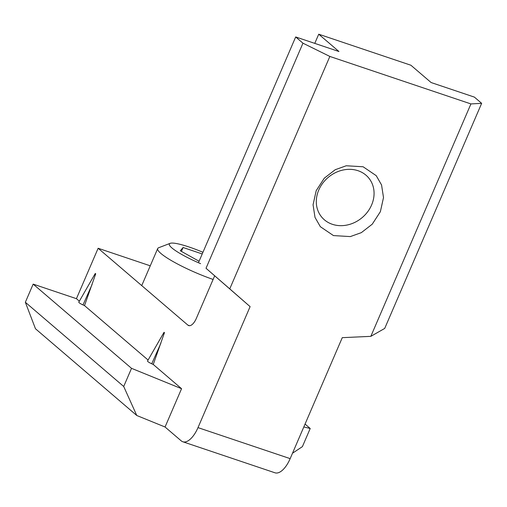 <?xml version="1.0" encoding="UTF-8"?>
<svg xmlns="http://www.w3.org/2000/svg" width="507" height="507" viewBox="0 0 507 507"><rect width="100%" height="100%" fill="white"/><g stroke="black" fill="none" stroke-linecap="round" stroke-linejoin="round"><path stroke-width="0.76" d="M333.467 235.584L350.331 236.585L361.345 232.637L372.246 224.189L380.37 211.692L383.507 197.578L381.556 184.954L376.226 175.663L363.101 166.765L346.237 165.764L335.222 169.718L324.322 178.16L316.197 190.664L313.06 204.777L315.012 217.395L320.342 226.692L333.467 235.584M95.722 273.805L95.316 273.457L94.746 274.388L78.807 302.134A5.558 0.887 -156.7 0 0 79.2 302.768A5.558 0.887 -156.7 0 0 83.002 304.922L84.517 305.607L95.722 273.805L95.316 273.457M164.458 332.662L164.053 332.313L163.482 333.245L147.543 360.99A5.558 0.887 23.3 0 0 147.936 361.624A5.558 0.887 23.3 0 0 151.739 363.779L153.253 364.463L164.458 332.662L164.053 332.313M290.169 458.639L197.996 427.616L250.103 306.634L229.76 288.863L329.854 56.442L470.927 103.929L370.832 336.35L342.269 337.662L290.169 458.639A22.238 10.032 108.6 0 1 274.984 472.797L182.818 441.768A22.238 10.032 108.6 0 1 181.227 440.856L165.054 427.008L181.557 388.698L153.253 364.463M329.854 56.442L302.958 43.184L295.682 36.954L338.942 51.518L318.726 34.203L410.892 65.232L431.108 82.54L474.375 97.103L481.65 103.339L470.927 103.929M370.832 336.35L384.712 328.422L481.65 103.339M302.958 43.184L206.019 268.266L229.76 288.863M250.103 306.634L206.019 268.266M79.352 301.183L76.43 298.68L98.136 248.272L187.901 325.133A11.122 5.019 108.6 0 0 188.693 325.589A11.122 5.019 108.6 0 0 196.285 318.51L214.632 275.909M314.777 43.38L318.726 34.203M148.088 360.04L84.517 305.607M197.996 427.616A22.238 10.032 108.6 0 1 182.818 441.768M98.136 248.272L150.262 265.82M76.43 298.68L33.164 284.116L25.35 302.267L35.477 328.764L136.776 415.499L165.054 427.008M303.813 426.951L310.214 428.491L305.056 424.074M310.214 428.491L302.4 446.635L292.495 453.233M198.744 262.037L295.682 36.954M33.164 284.116L131.522 368.336L181.557 388.698M136.776 415.499L123.708 386.48L131.522 368.336M123.708 386.48L25.35 302.267M213.111 279.446A44.477 7.104 -156.7 0 1 160.915 253.468A44.477 7.104 -156.7 0 1 157.696 248.55A44.477 7.104 -156.7 0 1 158.691 247.727L170.137 243.347A35.585 5.685 -156.7 0 1 202.939 252.29M200.601 263.659A35.585 5.685 -156.7 0 1 171.917 247.942A35.585 5.685 -156.7 0 1 170.137 243.347M199.08 261.257L180.296 250.762L183.084 247.505L202.23 253.95M181.411 251.39L183.084 247.505M356.814 170.333A30.578 26.32 -40.1 0 1 371.625 204.936A30.578 26.32 -40.1 0 1 333.555 224.671A30.578 26.32 -40.1 0 1 318.745 190.068A30.578 26.32 -40.1 0 1 356.814 170.333M92.084 284.535L83.002 304.922M160.82 343.385L151.739 363.779M189.605 325.703L187.901 325.133M141.738 285.606L157.696 248.55"/></g></svg>
